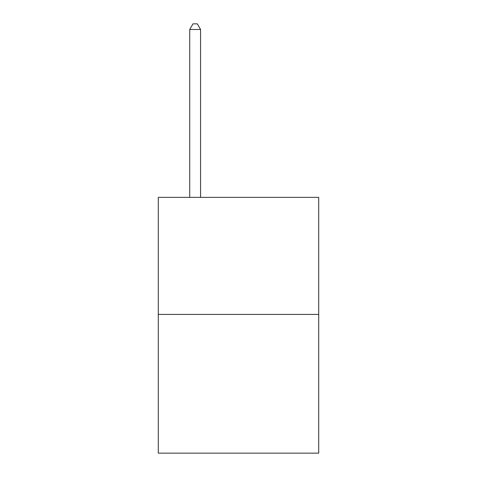 <?xml version="1.0" encoding="UTF-8"?>
<svg xmlns="http://www.w3.org/2000/svg" width="477" height="477" viewBox="0 0 477 477"><rect width="100%" height="100%" fill="white"/><g stroke="black" fill="none" stroke-linecap="round" stroke-linejoin="round"><path stroke-width="0.72" d="M318.708 314.415L318.708 197.359L158.292 197.359L158.292 453.15L318.708 453.15L318.708 314.415L158.292 314.415M200.567 197.359L200.567 29.485L189.727 29.485L189.727 197.359M189.727 29.485L192.976 23.85L197.311 23.85L200.567 29.485"/></g></svg>
